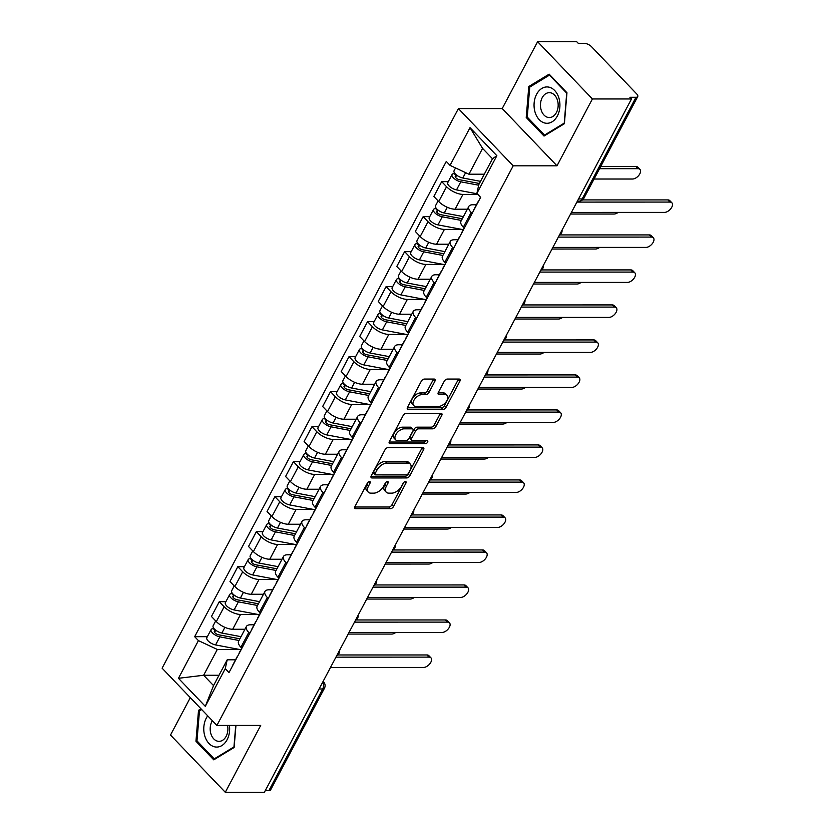 <?xml version="1.0" encoding="UTF-8"?>
<svg xmlns="http://www.w3.org/2000/svg" width="834" height="834" viewBox="0 0 834 834"><rect width="100%" height="100%" fill="white"/><g stroke="black" fill="none" stroke-linecap="round" stroke-linejoin="round"><path stroke-width="1.25" d="M369.556 481.531A1.918 1.084 136.3 0 0 367.387 483.074L354.992 506.478A2.742 1.543 136.3 0 0 354.94 508.375A2.742 1.543 136.3 0 0 355.753 508.677L390.468 508.677A2.742 1.543 136.3 0 0 393.554 506.467L405.949 483.074A1.918 1.084 136.3 0 0 405.991 481.739A1.918 1.084 136.3 0 0 405.418 481.531A1.918 1.084 136.3 0 0 403.249 483.074L401.644 486.097A8.788 4.952 136.3 0 1 391.74 493.144L388.853 493.144A8.788 4.952 136.3 0 1 386.236 492.175A8.788 4.952 136.3 0 1 386.413 486.097L388.018 483.074A1.918 1.084 136.3 0 0 388.06 481.739A1.918 1.084 136.3 0 0 387.487 481.531A1.918 1.084 136.3 0 0 385.318 483.074L383.713 486.097A8.788 4.952 136.3 0 1 373.809 493.144L370.921 493.144A8.788 4.952 136.3 0 1 368.305 492.175A8.788 4.952 136.3 0 1 368.482 486.097L370.087 483.074A1.918 1.084 136.3 0 0 370.129 481.739A1.918 1.084 136.3 0 0 369.556 481.531M434.889 381.263A2.742 1.543 136.3 0 0 434.941 379.366A2.742 1.543 136.3 0 0 434.118 379.063L424.381 379.063A2.742 1.543 136.3 0 0 421.295 381.263L407.534 407.253A2.742 1.543 136.3 0 0 407.472 409.15A2.742 1.543 136.3 0 0 408.295 409.452L443 409.452A2.742 1.543 136.3 0 0 446.096 407.253L459.857 381.263A2.742 1.543 136.3 0 0 459.909 379.366A2.742 1.543 136.3 0 0 459.096 379.063L447.326 379.063A2.742 1.543 136.3 0 0 444.241 381.263L438.35 392.387A2.742 1.543 136.3 0 0 438.288 394.284A2.742 1.543 136.3 0 0 439.111 394.586L444.939 394.586A7.339 4.139 136.3 0 1 447.128 395.399A7.339 4.139 136.3 0 1 445.981 402.03A7.339 4.139 136.3 0 1 438.705 406.367L415.853 406.367A7.339 4.139 136.3 0 1 413.664 405.553A7.339 4.139 136.3 0 1 414.821 398.933A7.339 4.139 136.3 0 1 422.098 394.586L425.903 394.586A2.742 1.543 136.3 0 0 428.999 392.387L434.889 381.263L433.284 379.595A2.742 1.543 136.3 0 0 433.513 379.063M513.191 165.83L556.997 165.82L592.401 98.954L631.494 98.954L264.388 792.3L225.295 792.3L260.698 725.434L216.892 725.434L513.191 165.83L458.408 108.576L162.109 668.18L216.892 725.434M388.123 447.556A2.742 1.543 136.3 0 0 385.027 449.766L371.266 475.745A2.742 1.543 136.3 0 0 371.213 477.642A2.742 1.543 136.3 0 0 372.027 477.955L406.731 477.945A2.742 1.543 136.3 0 0 409.828 475.745L423.589 449.755A2.742 1.543 136.3 0 0 423.641 447.858A2.742 1.543 136.3 0 0 422.828 447.556L388.123 447.556M389.395 441.499L403.156 415.509A2.742 1.543 136.3 0 1 406.252 413.31L440.957 413.31A2.742 1.543 136.3 0 1 441.78 413.612A2.742 1.543 136.3 0 1 441.718 415.509L435.828 426.633A2.742 1.543 136.3 0 1 432.742 428.832L418.658 428.832A2.742 1.543 136.3 0 0 415.572 431.042L411.662 438.413A2.742 1.543 136.3 0 0 411.61 440.31A2.742 1.543 136.3 0 0 412.423 440.623L427.081 440.613A1.918 1.084 136.3 0 1 427.644 440.832A1.918 1.084 136.3 0 1 427.352 442.562A1.918 1.084 136.3 0 1 425.444 443.698L390.156 443.709A2.742 1.543 136.3 0 1 389.342 443.396A2.742 1.543 136.3 0 1 389.395 441.499M592.401 98.954L537.617 41.7L576.711 41.7L578.306 43.368L584.394 43.368A5.598 2.346 27.9 0 1 591.514 46.704L636.717 93.95A5.598 2.346 27.9 0 1 637.729 96.567L583.915 198.211A5.598 2.346 -152.1 0 1 582.163 198.93L635.988 97.286A5.598 2.346 27.9 0 0 637.729 96.567M190.308 697.651L170.511 735.046L225.295 792.3M537.617 41.7L502.214 108.566L458.408 108.576M631.494 98.954L629.899 97.286L635.988 97.286M319.088 688.978L322.695 688.978A5.598 2.346 -152.1 0 0 324.447 688.259L270.623 789.902A5.598 2.346 -152.1 0 1 268.882 790.622L322.695 688.978A5.598 3.982 -90 0 0 322.664 682.233M265.275 790.632L268.882 790.622M249.71 633.475L248.761 632.474A12.864 5.39 -152.1 0 1 246.426 626.459L238.587 641.263A12.864 5.39 27.9 0 0 240.922 647.288L241.87 648.279M257.925 614.449L240.546 614.449A12.864 5.39 -152.1 0 1 224.158 606.766L216.319 621.58A12.864 5.39 27.9 0 0 232.707 629.253L244.946 629.253M216.319 621.58L211.45 616.482L219.29 601.679L225.889 601.679M246.426 626.459A12.864 5.39 -152.1 0 1 250.45 624.802L254.089 624.791M224.158 606.766L219.29 601.679M268.246 598.468L267.297 597.467A12.864 5.39 -152.1 0 1 264.962 591.452L257.122 606.266A12.864 5.39 27.9 0 0 259.457 612.281L260.406 613.271M244.414 566.672L237.826 566.672L229.986 581.486L234.854 586.573A12.864 5.39 27.9 0 0 251.243 594.256L263.481 594.256M264.962 591.452A12.864 5.39 -152.1 0 1 268.986 589.794L272.614 589.794M276.45 579.442L259.082 579.442A12.864 5.39 -152.1 0 1 242.694 571.77L237.826 566.672M286.781 563.461L285.822 562.47A12.864 5.39 -152.1 0 1 283.497 556.445L275.647 571.259A12.864 5.39 27.9 0 0 277.983 577.274L278.942 578.275M262.95 531.675L256.361 531.675L248.522 546.479L253.39 551.576A12.864 5.39 27.9 0 0 269.768 559.249L282.007 559.249M283.497 556.445A12.864 5.39 -152.1 0 1 287.511 554.787L291.149 554.787M294.986 544.435L277.618 544.435A12.864 5.39 -152.1 0 1 261.23 536.762L256.361 531.675M305.317 528.464L304.358 527.463A12.864 5.39 -152.1 0 1 302.023 521.448L294.183 536.252A12.864 5.39 27.9 0 0 296.518 542.277L297.467 543.268M281.485 496.668L274.897 496.668L267.047 511.471L271.926 516.569A12.864 5.39 27.9 0 0 288.303 524.242L300.542 524.242M302.023 521.448A12.864 5.39 -152.1 0 1 306.047 519.791L309.685 519.78M313.521 509.438L296.143 509.438A12.864 5.39 -152.1 0 1 279.765 501.755L274.897 496.668M323.842 493.457L322.894 492.456A12.864 5.39 -152.1 0 1 320.558 486.441L312.719 501.255A12.864 5.39 27.9 0 0 315.054 507.27L316.003 508.26M300.021 461.661L293.422 461.661L285.582 476.475L290.451 481.562A12.864 5.39 27.9 0 0 306.839 489.245L319.078 489.245M320.558 486.441A12.864 5.39 -152.1 0 1 324.582 484.783L328.221 484.783M332.057 474.431L314.679 474.431A12.864 5.39 -152.1 0 1 298.301 466.759L293.422 461.661M342.378 458.45L341.429 457.459A12.864 5.39 -152.1 0 1 339.094 451.434L331.254 466.248A12.864 5.39 27.9 0 0 333.59 472.263L334.538 473.264M318.557 426.664L311.958 426.664L304.118 441.467L308.987 446.565A12.864 5.39 27.9 0 0 325.375 454.238L337.614 454.238M339.094 451.434A12.864 5.39 -152.1 0 1 343.118 449.776L346.756 449.776M350.593 439.424L333.214 439.424A12.864 5.39 -152.1 0 1 316.826 431.751L311.958 426.664M360.913 423.453L359.965 422.452A12.864 5.39 -152.1 0 1 357.63 416.437L349.79 431.241A12.864 5.39 27.9 0 0 352.115 437.266L353.074 438.257M337.082 391.657L330.493 391.657L322.654 406.471L327.522 411.558A12.864 5.39 27.9 0 0 343.91 419.231L356.149 419.231M357.63 416.437A12.864 5.39 -152.1 0 1 361.654 414.779L365.282 414.769M369.118 404.427L351.75 404.427A12.864 5.39 -152.1 0 1 335.362 396.744L330.493 391.657M379.449 388.446L378.49 387.445A12.864 5.39 -152.1 0 1 376.165 381.43L368.315 396.244A12.864 5.39 27.9 0 0 370.65 402.259L371.61 403.249M355.618 356.65L349.029 356.65L341.189 371.464L346.058 376.551A12.864 5.39 27.9 0 0 362.436 384.234L374.674 384.234M376.165 381.43A12.864 5.39 -152.1 0 1 380.179 379.772L383.817 379.772M387.654 369.42L370.286 369.42A12.864 5.39 -152.1 0 1 353.897 361.748L349.029 356.65M397.974 353.439L397.026 352.448A12.864 5.39 -152.1 0 1 394.691 346.423L386.851 361.237A12.864 5.39 27.9 0 0 389.186 367.252L390.135 368.253M374.153 321.653L367.554 321.653L359.715 336.456L364.594 341.554A12.864 5.39 27.9 0 0 380.971 349.227L393.21 349.227M394.691 346.423A12.864 5.39 -152.1 0 1 398.715 344.765L402.353 344.765M406.189 334.413L388.811 334.413A12.864 5.39 -152.1 0 1 372.433 326.74L367.554 321.653M416.51 318.442L415.561 317.441A12.864 5.39 -152.1 0 1 413.226 311.426L405.387 326.23A12.864 5.39 27.9 0 0 407.722 332.255L408.67 333.246M392.689 286.646L386.09 286.646L378.25 301.46L383.119 306.547A12.864 5.39 27.9 0 0 399.507 314.22L411.746 314.22M413.226 311.426A12.864 5.39 -152.1 0 1 417.25 309.768L420.889 309.758M424.725 299.416L407.346 299.416A12.864 5.39 -152.1 0 1 390.969 291.733L386.09 286.646M435.046 283.435L434.097 282.434A12.864 5.39 -152.1 0 1 431.762 276.419L423.922 291.233A12.864 5.39 27.9 0 0 426.257 297.248L427.206 298.238M411.225 251.639L404.626 251.639L396.786 266.453L401.654 271.54A12.864 5.39 27.9 0 0 418.043 279.223L430.281 279.223M431.762 276.419A12.864 5.39 -152.1 0 1 435.786 274.761L439.424 274.761M443.25 264.409L425.882 264.409A12.864 5.39 -152.1 0 1 409.494 256.736L404.626 251.639M453.581 248.428L452.633 247.437A12.864 5.39 -152.1 0 1 450.297 241.412L442.458 256.226A12.864 5.39 27.9 0 0 444.783 262.241L445.742 263.242M429.75 216.642L423.161 216.642L415.322 231.445L420.19 236.543A12.864 5.39 27.9 0 0 436.578 244.216L448.817 244.216M450.297 241.412A12.864 5.39 -152.1 0 1 454.322 239.754L457.949 239.754M461.786 229.402L444.418 229.402A12.864 5.39 -152.1 0 1 428.03 221.729L423.161 216.642M472.117 213.431L471.158 212.43A12.864 5.39 -152.1 0 1 468.833 206.415L460.983 221.218A12.864 5.39 27.9 0 0 463.318 227.244L464.277 228.235M448.285 181.635L441.697 181.635L433.857 196.449L438.726 201.536A12.864 5.39 27.9 0 0 455.103 209.209L467.342 209.209M468.833 206.415A12.864 5.39 -152.1 0 1 472.847 204.757L476.485 204.747M477.84 194.405L462.943 194.405A12.864 5.39 -152.1 0 1 446.565 186.722L441.697 181.635M239.389 649.446L217.299 649.446L203.632 675.259L213.535 685.6L227.202 659.798L235.553 659.798M219.019 675.259L203.632 675.259L178.466 678.303L198.419 640.606L217.299 649.446M227.202 659.798L225.253 668.649L205.3 706.346L178.466 678.303M450.047 165.361L470.011 127.665L496.845 155.708L476.881 193.405L478.831 184.554L492.487 158.752L482.584 148.41L468.927 174.212L450.047 165.361L446.294 161.442L194.666 636.686L198.419 640.606M225.253 668.649L229.006 672.569L480.634 197.324L476.881 193.405M200.973 708.806L198.523 710.297L195.959 741.249L213.754 759.847L234.114 747.493L235.949 725.434M556.997 165.82L502.214 108.566M549.158 74.153L528.798 86.507L526.233 117.458L544.029 136.067L564.389 123.713L566.953 92.762L549.158 74.153M468.927 174.212L484.304 174.212M207.353 636.686L194.666 636.686M205.3 706.346L213.535 685.6M492.487 158.752L496.845 155.708M482.584 148.41L470.011 127.665M200.421 710.297L198.523 710.297M197.345 741.249L195.959 741.249M530.695 86.507L528.798 86.507M527.63 117.458L526.233 117.458M368.055 482.229L366.887 484.429A8.788 4.952 136.3 0 0 366.71 490.507L368.305 492.175M386.236 492.175L384.641 490.507A8.788 4.952 136.3 0 1 384.818 484.429L385.986 482.229M354.773 507.009L388.863 506.999A2.742 1.543 136.3 0 0 391.959 504.799L403.917 482.229M371.036 476.287L405.136 476.277A2.742 1.543 136.3 0 0 408.233 474.077L421.994 448.087A2.742 1.543 136.3 0 0 422.212 447.556M375.248 473.326A1.918 1.084 136.3 0 0 375.206 474.65A1.918 1.084 136.3 0 0 375.78 474.869L406.241 474.869A1.918 1.084 136.3 0 0 408.41 473.326L410.099 470.126A8.788 4.952 136.3 0 0 410.276 464.058A8.788 4.952 136.3 0 0 407.659 463.078L386.84 463.089A8.788 4.952 136.3 0 0 376.937 470.136L375.248 473.326L373.653 471.658A1.918 1.084 136.3 0 0 373.611 472.982L375.206 474.65M410.276 464.058L408.681 462.39A8.788 4.952 136.3 0 0 406.064 461.411L407.659 463.078M373.653 471.658L375.342 468.468A8.788 4.952 136.3 0 1 385.245 461.411L406.064 461.411M411.61 440.31L410.005 438.642A2.742 1.543 136.3 0 1 410.067 436.745L413.966 429.364A2.742 1.543 136.3 0 1 417.063 427.164L431.136 427.164A2.742 1.543 136.3 0 0 434.233 424.965L440.123 413.841A2.742 1.543 136.3 0 0 440.352 413.31M389.176 442.03L423.849 442.03A1.918 1.084 136.3 0 0 425.945 440.613M404.052 428.832A7.339 4.139 136.3 0 0 396.786 433.18A7.339 4.139 136.3 0 0 395.629 439.81A7.339 4.139 136.3 0 0 397.818 440.623L405.866 440.623A2.742 1.543 136.3 0 0 408.962 438.413L412.872 431.042A2.742 1.543 136.3 0 0 412.924 429.145A2.742 1.543 136.3 0 0 412.111 428.832L404.052 428.832L402.457 427.164A7.339 4.139 136.3 0 0 395.18 431.512A7.339 4.139 136.3 0 0 394.034 438.131L395.629 439.81M412.924 429.145L411.329 427.467A2.742 1.543 136.3 0 0 410.505 427.164L412.111 428.832M402.457 427.164L410.505 427.164M413.664 405.553L412.069 403.885A7.339 4.139 136.3 0 1 413.216 397.265A7.339 4.139 136.3 0 1 420.492 392.918L424.308 392.918A2.742 1.543 136.3 0 0 427.394 390.719L433.284 379.595M447.128 395.399L445.533 393.731A7.339 4.139 136.3 0 0 443.344 392.918L444.939 394.586M438.121 392.918L443.344 392.918M407.305 407.784L441.405 407.784A2.742 1.543 136.3 0 0 444.491 405.585L458.252 379.595A2.742 1.543 136.3 0 0 458.481 379.063M241.016 636.676L221.886 633.048A6.995 2.929 -152.1 0 1 215.308 629.858A6.995 2.929 -152.1 0 1 213.139 625.75L215.693 620.923M239.879 638.813L218.529 634.768A3.357 1.407 -152.1 0 1 215.38 633.235A3.357 1.407 -152.1 0 1 214.338 631.265A3.357 1.407 -152.1 0 1 215.38 630.827L215.725 630.181M348.164 634.069L391.626 634.069A6.432 3.628 136.3 0 0 395.764 632.453M238.993 640.491L219.863 636.853A6.995 2.929 -152.1 0 1 213.285 633.663A6.995 2.929 -152.1 0 1 211.127 629.555A6.995 2.929 -152.1 0 1 213.306 628.659L213.629 628.065M240.88 649.728L215.589 644.932A6.995 2.929 -152.1 0 1 209.011 641.742A6.995 2.929 -152.1 0 1 206.842 637.635L211.127 629.555M214.567 632.37L215.38 630.827L213.306 628.659M237.648 656.254A6.995 2.929 27.9 0 0 237.158 656.765A6.995 2.929 27.9 0 0 237.002 657.463M237.158 656.765L232.884 664.844A6.995 2.929 27.9 0 0 232.728 665.542M337.655 654.971L426.966 654.961A6.432 3.628 -43.7 0 1 428.874 655.67L430.949 657.838A6.432 3.628 136.3 0 0 429.041 657.129L335.946 657.14M241.724 648.133L239.181 652.949A6.995 2.929 27.9 0 0 239.024 653.648M330.483 667.461L423.578 667.45A6.432 3.628 136.3 0 0 429.948 663.645A6.432 3.628 136.3 0 0 430.949 657.838M259.551 601.668L240.411 598.041A6.995 2.929 -152.1 0 1 233.843 594.851A6.995 2.929 -152.1 0 1 231.675 590.743L234.229 585.916M258.415 603.806L237.065 599.761A3.357 1.407 -152.1 0 1 233.906 598.228A3.357 1.407 -152.1 0 1 232.874 596.258A3.357 1.407 -152.1 0 1 233.916 595.82L234.26 595.184M366.699 599.062L410.161 599.062A6.432 3.628 136.3 0 0 414.3 597.446M257.529 605.484L238.399 601.856A6.995 2.929 -152.1 0 1 231.821 598.666A6.995 2.929 -152.1 0 1 229.652 594.559A6.995 2.929 -152.1 0 1 231.842 593.652L232.154 593.057M259.416 614.731L234.114 609.935A6.995 2.929 -152.1 0 1 227.546 606.745A6.995 2.929 -152.1 0 1 225.378 602.638L229.652 594.559M233.103 597.373L233.916 595.82L231.842 593.652M278.087 566.661L258.947 563.033A6.995 2.929 -152.1 0 1 252.379 559.843A6.995 2.929 -152.1 0 1 250.21 555.736L252.765 550.92M276.951 568.809L255.6 564.754A3.357 1.407 -152.1 0 1 252.441 563.221A3.357 1.407 -152.1 0 1 251.399 561.251A3.357 1.407 -152.1 0 1 252.452 560.823L252.796 560.177M385.235 564.065L428.697 564.055A6.432 3.628 136.3 0 0 432.836 562.439M276.064 570.477L256.924 566.849A6.995 2.929 -152.1 0 1 250.356 563.659A6.995 2.929 -152.1 0 1 248.188 559.551A6.995 2.929 -152.1 0 1 250.377 558.655L250.69 558.05M277.951 579.724L252.65 574.928A6.995 2.929 -152.1 0 1 246.082 571.738A6.995 2.929 -152.1 0 1 243.914 567.631L248.188 559.551M251.639 562.366L252.452 560.823L250.377 558.655M207.708 715.833A18.181 12.937 -90 0 0 204.455 734.723A18.181 12.937 -90 0 0 215.214 746.951A18.181 12.937 -90 0 0 229.413 725.434M212.368 720.701A12.447 8.861 -90 0 0 210.773 733.378A12.447 8.861 -90 0 0 218.008 741.259A12.447 8.861 -90 0 0 219.04 741.343A12.447 8.861 -90 0 0 227.546 725.434M235.741 725.434L233.958 746.92L214.223 758.888L196.98 740.863L199.472 710.87L201.672 709.536M215.339 758.888L214.223 758.888M545.488 123.161A18.181 12.937 -90 0 0 559.843 107.211A18.181 12.937 -90 0 0 548.48 87.059A18.181 12.937 -90 0 0 534.135 103.009A18.181 12.937 -90 0 0 545.488 123.161M548.292 117.469A12.447 8.861 -90 0 0 549.314 117.552A12.447 8.861 -90 0 0 558.154 105.835A12.447 8.861 -90 0 0 550.336 92.751A12.447 8.861 -90 0 0 549.314 92.668A12.447 8.861 -90 0 0 540.474 104.386A12.447 8.861 -90 0 0 548.292 117.469M529.746 87.09L549.47 75.123L566.713 93.137L564.232 123.13L544.498 135.098L527.255 117.083L529.746 87.09M550.086 75.123L549.47 75.123M545.613 135.098L544.498 135.098M256.184 621.247A6.995 2.929 27.9 0 0 255.694 621.768A6.995 2.929 27.9 0 0 255.538 622.456M255.694 621.768L251.409 629.847A6.995 2.929 27.9 0 0 251.263 630.535M356.181 619.964L445.492 619.954A6.432 3.628 -43.7 0 1 447.41 620.673L449.484 622.842A6.432 3.628 136.3 0 0 447.577 622.122L354.481 622.133M260.26 613.126L257.706 617.952A6.995 2.929 27.9 0 0 257.56 618.651M349.019 632.453L442.103 632.443A6.432 3.628 136.3 0 0 448.483 628.638A6.432 3.628 136.3 0 0 449.484 622.842M274.72 586.25A6.995 2.929 27.9 0 0 274.219 586.761A6.995 2.929 27.9 0 0 274.073 587.459M274.219 586.761L269.945 594.84A6.995 2.929 27.9 0 0 269.799 595.539M374.716 584.957L464.027 584.947A6.432 3.628 -43.7 0 1 465.945 585.666L468.02 587.834A6.432 3.628 136.3 0 0 466.102 587.126L373.017 587.126M278.796 578.129L276.242 582.945A6.995 2.929 27.9 0 0 276.096 583.644M367.554 597.446L460.639 597.446A6.432 3.628 136.3 0 0 467.009 593.641A6.432 3.628 136.3 0 0 468.02 587.834M296.623 531.665L277.482 528.037A6.995 2.929 -152.1 0 1 270.914 524.847A6.995 2.929 -152.1 0 1 268.746 520.739L271.3 515.912M295.486 533.802L274.125 529.757A3.357 1.407 -152.1 0 1 270.977 528.224A3.357 1.407 -152.1 0 1 269.935 526.254A3.357 1.407 -152.1 0 1 270.987 525.816L271.321 525.17M403.76 529.058L447.233 529.058A6.432 3.628 136.3 0 0 451.371 527.442M294.6 535.48L275.46 531.842A6.995 2.929 -152.1 0 1 268.892 528.652A6.995 2.929 -152.1 0 1 266.724 524.544A6.995 2.929 -152.1 0 1 268.913 523.648L269.226 523.054M296.487 544.717L271.186 539.921A6.995 2.929 -152.1 0 1 264.618 536.731A6.995 2.929 -152.1 0 1 262.449 532.624L266.724 524.544M270.164 527.359L270.987 525.816L268.913 523.648M315.148 496.657L296.018 493.03A6.995 2.929 -152.1 0 1 289.44 489.839A6.995 2.929 -152.1 0 1 287.271 485.732L289.825 480.905M314.022 498.795L292.661 494.75A3.357 1.407 -152.1 0 1 289.513 493.217A3.357 1.407 -152.1 0 1 288.47 491.247A3.357 1.407 -152.1 0 1 289.523 490.809L289.857 490.173M422.296 494.051L465.768 494.051A6.432 3.628 136.3 0 0 469.896 492.435M313.136 500.473L293.995 496.845A6.995 2.929 -152.1 0 1 287.428 493.655A6.995 2.929 -152.1 0 1 285.259 489.548A6.995 2.929 -152.1 0 1 287.438 488.641L287.761 488.046M315.012 509.72L289.721 504.924A6.995 2.929 -152.1 0 1 283.143 501.734A6.995 2.929 -152.1 0 1 280.975 497.627L285.259 489.548M288.7 492.362L289.523 490.809L287.438 488.641M333.683 461.65L314.543 458.022A6.995 2.929 -152.1 0 1 307.975 454.832A6.995 2.929 -152.1 0 1 305.807 450.725L308.361 445.909M332.547 463.798L311.197 459.743A3.357 1.407 -152.1 0 1 308.038 458.21A3.357 1.407 -152.1 0 1 307.006 456.24A3.357 1.407 -152.1 0 1 308.048 455.812L308.392 455.166M440.832 459.054L484.293 459.044A6.432 3.628 136.3 0 0 488.432 457.428M331.661 465.466L312.531 461.838A6.995 2.929 -152.1 0 1 305.953 458.648A6.995 2.929 -152.1 0 1 303.784 454.54A6.995 2.929 -152.1 0 1 305.974 453.644L306.297 453.039M333.548 474.713L308.246 469.917A6.995 2.929 -152.1 0 1 301.679 466.727A6.995 2.929 -152.1 0 1 299.51 462.62L303.784 454.54M307.235 457.355L308.048 455.812L305.974 453.644M293.245 551.243A6.995 2.929 27.9 0 0 292.755 551.754A6.995 2.929 27.9 0 0 292.609 552.452M292.755 551.754L288.481 559.833A6.995 2.929 27.9 0 0 288.335 560.531M393.252 549.96L482.563 549.95A6.432 3.628 -43.7 0 1 484.481 550.659L486.556 552.827A6.432 3.628 136.3 0 0 484.637 552.118L391.553 552.129M297.331 543.122L294.777 547.938A6.995 2.929 27.9 0 0 294.631 548.636M386.09 562.45L479.175 562.439A6.432 3.628 136.3 0 0 485.544 558.634A6.432 3.628 136.3 0 0 486.556 552.827M311.78 516.236A6.995 2.929 27.9 0 0 311.291 516.757A6.995 2.929 27.9 0 0 311.145 517.445M311.291 516.757L307.016 524.836A6.995 2.929 27.9 0 0 306.86 525.524M411.787 514.953L501.098 514.943A6.432 3.628 -43.7 0 1 503.006 515.662L505.091 517.831A6.432 3.628 136.3 0 0 503.173 517.111L410.088 517.122M315.867 508.114L313.313 512.941A6.995 2.929 27.9 0 0 313.157 513.64M404.615 527.442L497.71 527.432A6.432 3.628 136.3 0 0 504.08 523.627A6.432 3.628 136.3 0 0 505.091 517.831M330.316 481.239A6.995 2.929 27.9 0 0 329.826 481.75A6.995 2.929 27.9 0 0 329.67 482.448M329.826 481.75L325.552 489.829A6.995 2.929 27.9 0 0 325.396 490.528M430.323 479.946L519.634 479.936A6.432 3.628 -43.7 0 1 521.542 480.655L523.616 482.823A6.432 3.628 136.3 0 0 521.709 482.115L428.613 482.115M334.392 473.118L331.849 477.934A6.995 2.929 27.9 0 0 331.692 478.633M423.151 492.435L516.246 492.435A6.432 3.628 136.3 0 0 522.616 488.63A6.432 3.628 136.3 0 0 523.616 482.823M352.219 426.654L333.079 423.026A6.995 2.929 -152.1 0 1 326.511 419.836A6.995 2.929 -152.1 0 1 324.343 415.728L326.897 410.901M351.083 428.791L329.732 424.746A3.357 1.407 -152.1 0 1 326.574 423.213A3.357 1.407 -152.1 0 1 325.531 421.243A3.357 1.407 -152.1 0 1 326.584 420.805L326.928 420.159M459.367 424.047L502.829 424.047A6.432 3.628 136.3 0 0 506.968 422.431M350.197 430.469L331.067 426.831A6.995 2.929 -152.1 0 1 324.489 423.641A6.995 2.929 -152.1 0 1 322.32 419.533A6.995 2.929 -152.1 0 1 324.509 418.637L324.822 418.043M352.084 439.706L326.782 434.91A6.995 2.929 -152.1 0 1 320.214 431.72A6.995 2.929 -152.1 0 1 318.046 427.613L322.32 419.533M325.771 422.348L326.584 420.805L324.509 418.637M348.852 446.232A6.995 2.929 27.9 0 0 348.362 446.743A6.995 2.929 27.9 0 0 348.205 447.441M348.362 446.743L344.077 454.822A6.995 2.929 27.9 0 0 343.931 455.52M448.848 444.949L538.159 444.939A6.432 3.628 -43.7 0 1 540.078 445.648L542.152 447.816A6.432 3.628 136.3 0 0 540.244 447.107L447.149 447.118M352.928 438.111L350.374 442.927A6.995 2.929 27.9 0 0 350.228 443.625M441.686 457.439L534.771 457.428A6.432 3.628 136.3 0 0 541.151 453.623A6.432 3.628 136.3 0 0 542.152 447.816M370.755 391.646L351.614 388.018A6.995 2.929 -152.1 0 1 345.047 384.828A6.995 2.929 -152.1 0 1 342.878 380.721L345.432 375.894M369.618 393.784L348.268 389.739A3.357 1.407 -152.1 0 1 345.109 388.206A3.357 1.407 -152.1 0 1 344.067 386.236A3.357 1.407 -152.1 0 1 345.12 385.798L345.464 385.162M477.892 389.04L521.365 389.04A6.432 3.628 136.3 0 0 525.503 387.424M368.732 395.462L349.592 391.834A6.995 2.929 -152.1 0 1 343.024 388.644A6.995 2.929 -152.1 0 1 340.856 384.537A6.995 2.929 -152.1 0 1 343.045 383.63L343.358 383.035M370.619 404.709L345.318 399.913A6.995 2.929 -152.1 0 1 338.75 396.723A6.995 2.929 -152.1 0 1 336.582 392.616L340.856 384.537M344.296 387.351L345.12 385.798L343.045 383.63M367.387 411.225A6.995 2.929 27.9 0 0 366.887 411.746A6.995 2.929 27.9 0 0 366.741 412.434M366.887 411.746L362.613 419.825A6.995 2.929 27.9 0 0 362.467 420.513M467.384 409.942L556.695 409.932A6.432 3.628 -43.7 0 1 558.613 410.651L560.688 412.82A6.432 3.628 136.3 0 0 558.77 412.1L465.685 412.111M371.464 403.103L368.909 407.93A6.995 2.929 27.9 0 0 368.764 408.629M460.222 422.431L553.307 422.421A6.432 3.628 136.3 0 0 559.677 418.616A6.432 3.628 136.3 0 0 560.688 412.82M389.28 356.639L370.15 353.011A6.995 2.929 -152.1 0 1 363.572 349.821A6.995 2.929 -152.1 0 1 361.414 345.714L363.958 340.897M388.154 358.787L366.793 354.731A3.357 1.407 -152.1 0 1 363.645 353.199A3.357 1.407 -152.1 0 1 362.602 351.229A3.357 1.407 -152.1 0 1 363.655 350.801L363.989 350.155M496.428 354.043L539.9 354.033A6.432 3.628 136.3 0 0 544.039 352.417M387.268 360.455L368.128 356.827A6.995 2.929 -152.1 0 1 361.56 353.637A6.995 2.929 -152.1 0 1 359.391 349.529A6.995 2.929 -152.1 0 1 361.581 348.633L361.893 348.028M389.144 369.702L363.853 364.906A6.995 2.929 -152.1 0 1 357.286 361.716A6.995 2.929 -152.1 0 1 355.117 357.609L359.391 349.529M362.832 352.344L363.655 350.801L361.581 348.633M385.913 376.228A6.995 2.929 27.9 0 0 385.423 376.739A6.995 2.929 27.9 0 0 385.277 377.437M385.423 376.739L381.148 384.818A6.995 2.929 27.9 0 0 381.002 385.517M485.92 374.935L575.231 374.925A6.432 3.628 -43.7 0 1 577.149 375.644L579.223 377.812A6.432 3.628 136.3 0 0 577.305 377.104L484.22 377.104M389.999 368.107L387.445 372.923A6.995 2.929 27.9 0 0 387.299 373.622M478.747 387.424L571.843 387.424A6.432 3.628 136.3 0 0 578.212 383.619A6.432 3.628 136.3 0 0 579.223 377.812M407.816 321.643L388.686 318.015A6.995 2.929 -152.1 0 1 382.108 314.825A6.995 2.929 -152.1 0 1 379.939 310.717L382.493 305.89M406.69 323.78L385.329 319.735A3.357 1.407 -152.1 0 1 382.18 318.202A3.357 1.407 -152.1 0 1 381.138 316.232A3.357 1.407 -152.1 0 1 382.18 315.794L382.525 315.148M514.964 319.036L558.426 319.036A6.432 3.628 136.3 0 0 562.564 317.42M405.804 325.458L386.663 321.82A6.995 2.929 -152.1 0 1 380.096 318.63A6.995 2.929 -152.1 0 1 377.927 314.522A6.995 2.929 -152.1 0 1 380.106 313.626L380.429 313.031M407.68 334.695L382.389 329.899A6.995 2.929 -152.1 0 1 375.811 326.709A6.995 2.929 -152.1 0 1 373.642 322.602L377.927 314.522M381.367 317.337L382.18 315.794L380.106 313.626M404.448 341.221A6.995 2.929 27.9 0 0 403.958 341.731A6.995 2.929 27.9 0 0 403.812 342.43M403.958 341.731L399.684 349.811A6.995 2.929 27.9 0 0 399.528 350.509M504.455 339.938L593.766 339.928A6.432 3.628 -43.7 0 1 595.674 340.637L597.759 342.805A6.432 3.628 136.3 0 0 595.841 342.096L502.746 342.107M408.535 333.1L405.981 337.916A6.995 2.929 27.9 0 0 405.824 338.614M497.283 352.428L590.378 352.417A6.432 3.628 136.3 0 0 596.748 348.612A6.432 3.628 136.3 0 0 597.759 342.805M426.351 286.635L407.211 283.007A6.995 2.929 -152.1 0 1 400.643 279.817A6.995 2.929 -152.1 0 1 398.475 275.71L401.029 270.883M425.215 288.772L403.864 284.728A3.357 1.407 -152.1 0 1 400.706 283.195A3.357 1.407 -152.1 0 1 399.674 281.225A3.357 1.407 -152.1 0 1 400.716 280.787L401.06 280.151M533.499 284.029L576.961 284.029A6.432 3.628 136.3 0 0 581.1 282.413M424.329 290.451L405.199 286.823A6.995 2.929 -152.1 0 1 398.621 283.633A6.995 2.929 -152.1 0 1 396.452 279.526A6.995 2.929 -152.1 0 1 398.642 278.619L398.954 278.024M426.216 299.698L400.914 294.902A6.995 2.929 -152.1 0 1 394.346 291.712A6.995 2.929 -152.1 0 1 392.178 287.605L396.452 279.526M399.903 282.34L400.716 280.787L398.642 278.619M422.984 306.214A6.995 2.929 27.9 0 0 422.494 306.735A6.995 2.929 27.9 0 0 422.338 307.423M422.494 306.735L418.209 314.814A6.995 2.929 27.9 0 0 418.063 315.502M522.991 304.931L612.302 304.921A6.432 3.628 -43.7 0 1 614.21 305.64L616.284 307.809A6.432 3.628 136.3 0 0 614.377 307.089L521.281 307.1M427.06 298.092L424.506 302.919A6.995 2.929 27.9 0 0 424.36 303.618M515.819 317.42L608.903 317.41A6.432 3.628 136.3 0 0 615.284 313.605A6.432 3.628 136.3 0 0 616.284 307.809M444.887 251.628L425.747 248A6.995 2.929 -152.1 0 1 419.179 244.81A6.995 2.929 -152.1 0 1 417.01 240.703L419.565 235.886M443.751 253.776L422.4 249.72A3.357 1.407 -152.1 0 1 419.241 248.188A3.357 1.407 -152.1 0 1 418.199 246.218A3.357 1.407 -152.1 0 1 419.252 245.79L419.596 245.144M552.035 249.032L595.497 249.022A6.432 3.628 136.3 0 0 599.636 247.406M442.864 255.444L423.724 251.816A6.995 2.929 -152.1 0 1 417.156 248.626A6.995 2.929 -152.1 0 1 414.988 244.518A6.995 2.929 -152.1 0 1 417.177 243.622L417.49 243.017M444.751 264.691L419.45 259.895A6.995 2.929 -152.1 0 1 412.882 256.705A6.995 2.929 -152.1 0 1 410.714 252.598L414.988 244.518M418.439 247.333L419.252 245.79L417.177 243.622M441.52 271.217A6.995 2.929 27.9 0 0 441.03 271.728A6.995 2.929 27.9 0 0 440.873 272.426M441.03 271.728L436.745 279.807A6.995 2.929 27.9 0 0 436.599 280.505M541.516 269.924L630.827 269.914A6.432 3.628 -43.7 0 1 632.745 270.633L634.82 272.801A6.432 3.628 136.3 0 0 632.902 272.092L539.817 272.092M445.596 263.096L443.042 267.912A6.995 2.929 27.9 0 0 442.896 268.611M534.354 282.413L627.439 282.413A6.432 3.628 136.3 0 0 633.819 278.608A6.432 3.628 136.3 0 0 634.82 272.801M463.423 216.632L444.282 213.004A6.995 2.929 -152.1 0 1 437.714 209.814A6.995 2.929 -152.1 0 1 435.546 205.706L438.1 200.879M462.286 218.769L440.936 214.724A3.357 1.407 -152.1 0 1 437.777 213.191A3.357 1.407 -152.1 0 1 436.735 211.221A3.357 1.407 -152.1 0 1 437.787 210.783L438.121 210.137M570.56 214.025L614.033 214.025A6.432 3.628 136.3 0 0 618.171 212.409M461.4 220.447L442.26 216.809A6.995 2.929 -152.1 0 1 435.692 213.619A6.995 2.929 -152.1 0 1 433.524 209.511A6.995 2.929 -152.1 0 1 435.713 208.615L436.026 208.02M463.287 229.684L437.986 224.888A6.995 2.929 -152.1 0 1 431.418 221.698A6.995 2.929 -152.1 0 1 429.249 217.591L433.524 209.511M436.964 212.326L437.787 210.783L435.713 208.615M460.055 236.21A6.995 2.929 27.9 0 0 459.555 236.72A6.995 2.929 27.9 0 0 459.409 237.419M459.555 236.72L455.281 244.8A6.995 2.929 27.9 0 0 455.135 245.498M560.052 234.927L649.363 234.917A6.432 3.628 -43.7 0 1 651.281 235.626L653.356 237.794A6.432 3.628 136.3 0 0 651.437 237.085L558.353 237.096M464.131 228.089L461.577 232.905A6.995 2.929 27.9 0 0 461.431 233.603M552.89 247.417L645.975 247.406A6.432 3.628 136.3 0 0 652.344 243.601A6.432 3.628 136.3 0 0 653.356 237.794M480.53 181.353L462.818 177.996A6.995 2.929 -152.1 0 1 456.24 174.806A6.995 2.929 -152.1 0 1 454.082 170.699L455.541 167.936M479.394 183.49L459.461 179.717A3.357 1.407 -152.1 0 1 456.313 178.184A3.357 1.407 -152.1 0 1 455.27 176.214A3.357 1.407 -152.1 0 1 456.323 175.776L456.657 175.14M594.069 179.018L632.568 179.018A6.432 3.628 136.3 0 0 638.938 175.213A6.432 3.628 136.3 0 0 639.949 169.406A6.432 3.628 136.3 0 0 638.031 168.697L599.542 168.697M478.685 185.2L460.795 181.812A6.995 2.929 -152.1 0 1 454.228 178.622A6.995 2.929 -152.1 0 1 452.059 174.514A6.995 2.929 -152.1 0 1 454.238 173.608L454.561 173.013M477.288 193.822L456.521 189.891A6.995 2.929 -152.1 0 1 449.943 186.701A6.995 2.929 -152.1 0 1 447.785 182.594L452.059 174.514M600.689 166.529L635.956 166.529A6.432 3.628 -43.7 0 1 637.864 167.238L639.949 169.406M455.5 177.329L456.323 175.776L454.238 173.608M478.58 201.202A6.995 2.929 27.9 0 0 478.091 201.724A6.995 2.929 27.9 0 0 477.945 202.422M478.091 201.724L473.816 209.803A6.995 2.929 27.9 0 0 473.67 210.491M582.518 199.92L667.898 199.91A6.432 3.628 -43.7 0 1 669.817 200.629L671.891 202.798A6.432 3.628 136.3 0 0 669.973 202.078L576.888 202.089M480.499 197.178L480.113 197.908A6.995 2.929 27.9 0 0 479.967 198.607M571.415 212.409L664.51 212.399A6.432 3.628 136.3 0 0 670.88 208.594A6.432 3.628 136.3 0 0 671.891 202.798M428.03 221.729L420.19 236.543M409.494 256.736L401.654 271.54M390.969 291.733L383.119 306.547M372.433 326.74L364.594 341.554M353.897 361.748L346.058 376.551M335.362 396.744L327.522 411.558M316.826 431.751L308.987 446.565M298.301 466.759L290.451 481.562M279.765 501.755L271.926 516.569M261.23 536.762L253.39 551.576M242.694 571.77L234.854 586.573M446.565 186.722L438.726 201.536M462.943 194.405L455.103 209.209M444.418 229.402L436.578 244.216M452.633 247.437L444.783 262.241M425.882 264.409L418.043 279.223M434.097 282.434L426.257 297.248M407.346 299.416L399.507 314.22M415.561 317.441L407.722 332.255M388.811 334.413L380.971 349.227M397.026 352.448L389.186 367.252M370.286 369.42L362.436 384.234M378.49 387.445L370.65 402.259M351.75 404.427L343.91 419.231M359.965 422.452L352.115 437.266M333.214 439.424L325.375 454.238M341.429 457.459L333.59 472.263M314.679 474.431L306.839 489.245M322.894 492.456L315.054 507.27M296.143 509.438L288.303 524.242M304.358 527.463L296.518 542.277M277.618 544.435L269.768 559.249M285.822 562.47L277.983 577.274M259.082 579.442L251.243 594.256M267.297 597.467L259.457 612.281M240.546 614.449L232.707 629.253M248.761 632.474L240.922 647.288M471.158 212.43L463.318 227.244M578.556 198.93L582.163 198.93A5.598 3.982 -90 0 1 578.973 201.182A5.598 5.598 0 0 0 583.915 198.211M366.887 484.429L368.482 486.097M386.726 481.718L388.018 483.074M384.818 484.429L386.413 486.097M404.657 481.718L405.949 483.074M391.959 504.799L393.554 506.467M388.863 506.999L390.468 508.677M354.669 507.541L355.753 508.677M368.795 481.729L370.087 483.074M421.994 448.087L423.589 449.755M408.233 474.077L409.828 475.745M405.136 476.277L406.731 477.945M370.942 476.819L372.027 477.955M385.245 461.411L386.84 463.089M375.342 468.468L376.937 470.136M440.123 413.841L441.718 415.509M434.233 424.965L435.828 426.633M431.136 427.164L432.742 428.832M417.063 427.164L418.658 428.832M413.966 429.364L415.572 431.042M410.067 436.745L411.662 438.413M423.849 442.03L425.444 443.698M389.071 442.573L390.156 443.709M427.394 390.719L428.999 392.387M424.308 392.918L425.903 394.586M420.492 392.918L422.098 394.586M438.027 393.45L439.111 394.586M458.252 379.595L459.857 381.263M444.491 405.585L446.096 407.253M441.405 407.784L443 409.452M407.211 408.316L408.295 409.452M221.886 633.048L224.899 627.345M215.589 644.932L219.863 636.853M429.041 657.129L426.966 654.961M240.411 598.041L243.434 592.338M234.114 609.935L238.399 601.856M258.947 563.033L261.97 557.331M252.65 574.928L256.924 566.849M447.577 622.122L445.492 619.954M466.102 587.126L464.027 584.947M277.482 528.037L280.495 522.334M271.186 539.921L275.46 531.842M296.018 493.03L299.031 487.327M289.721 504.924L293.995 496.845M314.543 458.022L317.566 452.32M308.246 469.917L312.531 461.838M484.637 552.118L482.563 549.95M503.173 517.111L501.098 514.943M521.709 482.115L519.634 479.936M333.079 423.026L336.102 417.323M326.782 434.91L331.067 426.831M540.244 447.107L538.159 444.939M351.614 388.018L354.638 382.316M345.318 399.913L349.592 391.834M558.77 412.1L556.695 409.932M370.15 353.011L373.163 347.309M363.853 364.906L368.128 356.827M577.305 377.104L575.231 374.925M388.686 318.015L391.699 312.312M382.389 329.899L386.663 321.82M595.841 342.096L593.766 339.928M407.211 283.007L410.234 277.305M400.914 294.902L405.199 286.823M614.377 307.089L612.302 304.921M425.747 248L428.77 242.298M419.45 259.895L423.724 251.816M632.902 272.092L630.827 269.914M444.282 213.004L447.305 207.301M437.986 224.888L442.26 216.809M651.437 237.085L649.363 234.917M462.818 177.996L465.633 172.669M456.521 189.891L460.795 181.812M635.956 166.529L638.031 168.697M669.973 202.078L667.898 199.91M336.79 655.545A5.598 5.598 0 0 0 339.678 650.103M355.326 620.548A5.598 5.598 0 0 0 358.203 615.096M373.861 585.541A5.598 5.598 0 0 0 376.739 580.099M392.397 550.534A5.598 5.598 0 0 0 395.274 545.092M410.922 515.537A5.598 5.598 0 0 0 413.81 510.085M429.458 480.53A5.598 5.598 0 0 0 432.346 475.088M447.994 445.523A5.598 5.598 0 0 0 450.871 440.081M466.529 410.526A5.598 5.598 0 0 0 469.406 405.074M485.054 375.519A5.598 5.598 0 0 0 487.942 370.077M503.59 340.512A5.598 5.598 0 0 0 506.478 335.07M522.126 305.515A5.598 5.598 0 0 0 525.013 300.063M540.661 270.508A5.598 5.598 0 0 0 543.539 265.066M559.197 235.501A5.598 5.598 0 0 0 562.074 230.059M577.368 201.182L578.973 201.182M324.447 688.259A5.598 5.598 0 0 0 323.54 681.774"/></g></svg>
